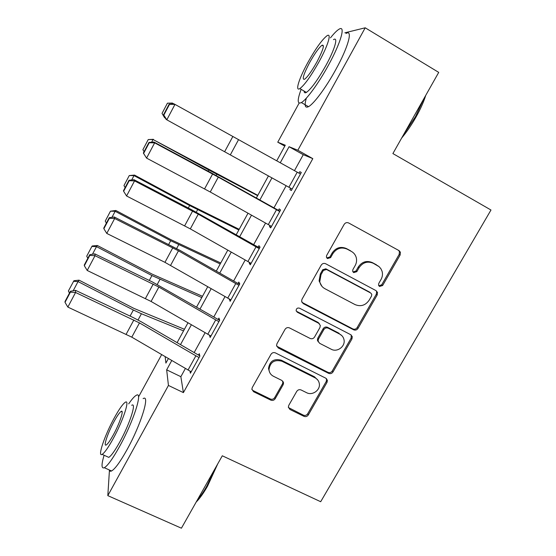 <?xml version="1.0" encoding="UTF-8"?>
<svg xmlns="http://www.w3.org/2000/svg" width="556" height="556" viewBox="0 0 556 556"><rect width="100%" height="100%" fill="white"/><g stroke="black" fill="none" stroke-linecap="round" stroke-linejoin="round"><path stroke-width="0.83" d="M379.553 286.458L382.632 285.499L400.132 255.016L400.403 252.222L399.034 250.617L348.668 222.977C346.847 222.212 345.345 222.671 344.171 224.36L326.65 255.468L326.386 257.074L327.491 258.575L330.625 257.602L332.884 253.599C336.63 248.24 341.405 246.76 347.208 249.164L351.434 251.451C353.88 252.827 355.479 254.877 356.25 257.602C356.924 260.354 356.563 263.016 355.159 265.58L352.9 269.549L352.657 271.252L353.713 272.621L356.82 271.648L359.079 267.686C362.811 262.376 367.537 260.903 373.264 263.266L379.164 266.727L380.895 268.722L382.021 271.126C382.848 273.99 382.514 276.784 381.027 279.487L378.768 283.428L378.546 285.214L379.553 286.458M378.831 285.812L381.736 284.769L399.173 254.398L399.437 251.618L398.582 250.374M326.747 257.914L329.91 256.969L332.154 252.98L332.884 253.599M352.984 271.967L356.014 270.974L358.259 267.019L359.079 267.686M288.766 405.366L288.362 407.159L289.975 409.494L303.979 416.333C305.751 416.986 307.197 416.52 308.316 414.936L327.011 382.375L327.401 380.339L325.844 378.219L275.422 352.9C273.608 352.212 272.127 352.678 270.987 354.304L252.285 387.518L251.882 389.137L253.55 391.702L270.8 400.125C272.6 400.793 274.059 400.327 275.185 398.721L283.171 384.669L283.574 382.869L281.941 380.485L273.406 376.252C270.737 374.827 269.264 372.61 268.986 369.615C270.16 362.102 274.469 359.308 281.906 361.226L315.099 377.844C317.462 379.102 318.866 381.034 319.311 383.647C320.534 390.083 312.382 395.879 306.606 392.696L301.116 389.978C299.33 389.311 297.87 389.777 296.744 391.375L288.766 405.366M344.845 32.804L365.209 27.8L438.719 72.384L392.89 153.567L490.983 210.015L320.687 501.72L222.303 455.788L181.423 528.2L107.815 495.639L109.456 470.035M365.209 27.8L297.842 150.245L289.064 146.721L280.252 162.776M185.363 368.524L180.86 376.69L183.404 392.612L312.813 158.641L297.842 150.245M183.404 392.612L168.44 385.447L107.815 495.639M353.616 329.798C355.388 330.493 356.848 330.035 357.995 328.415L377.19 294.979L377.517 292.456L376.065 290.656L325.677 263.752C323.856 263.009 322.369 263.474 321.201 265.142L301.991 299.26L301.588 301.289L303.215 303.611L353.616 329.798L352.831 328.916C354.596 329.618 356.048 329.159 357.195 327.54L376.315 294.221L376.641 291.705L376.113 290.684M351.934 338.965L332.995 371.957C331.856 373.562 330.403 374.028 328.638 373.347L278.215 347.952L276.561 345.491L276.971 343.684L285.061 329.319C286.208 327.679 287.688 327.213 289.509 327.922L310.123 338.451C311.923 339.153 313.396 338.687 314.536 337.061L319.929 327.567L320.319 325.469L318.734 323.279L297.272 312.201L296.126 310.554C296.355 308.455 297.488 307.67 299.531 308.184L350.787 334.726L352.302 336.7L351.934 338.965L351.156 338.055L332.286 370.935L332.995 371.957M312.813 158.641L303.263 154.686L294.458 170.65M286.152 185.718L273.948 207.854M265.546 223.088L253.668 244.633M245.168 260.048L233.61 281.016M225.013 296.605L213.768 317.003M205.081 332.759L194.141 352.601M290.649 188.213L289.891 189.582L291.323 190.548L301.31 172.478L299.781 171.672L298.968 173.145M270.014 225.583L269.458 226.584L270.696 227.884L280.571 210.015L279.237 208.875L278.424 210.356L279.932 211.169M249.602 262.543L249.248 263.19L250.29 264.816L260.055 247.142L258.922 245.669L258.109 247.135L259.617 247.934M229.413 299.1L230.114 301.338L239.768 283.859L238.823 282.066L238.024 283.511L239.532 284.29M209.494 335.275L210.154 337.464L219.703 320.173L218.939 318.067L218.154 319.498L219.662 320.256M190.013 371.186L190.409 373.201L199.861 356.097L199.277 353.679L198.492 355.096L199.771 355.722M138.729 396.56L161.643 354.638M284.776 146.117L277.757 142.19L299.149 103.055M276.721 160.823L285.277 145.206L277.757 142.19M165.167 356.702L165.896 363.089L168.371 358.571M177.086 342.663L187.956 322.827M196.581 307.079L207.749 286.694M216.284 271.12L227.772 250.158M236.21 234.757L248.004 213.226M256.344 198.005L268.472 175.877M171.748 360.552L166.661 369.83L168.44 385.447M271.988 177.837L259.854 199.965M251.5 215.186L239.685 236.724M231.233 252.132L219.738 273.086M211.19 288.668L200 309.06M191.361 324.808L180.485 344.637M303.263 154.686L289.064 146.721M180.86 376.69L166.661 369.83M299.781 171.672L301.289 172.513M289.891 189.582L291.4 190.409M269.458 226.584L270.967 227.397M249.248 263.19L250.756 263.982M229.253 299.392L230.761 300.164M378.129 265.942L377.427 265.525M358.259 267.019C361.977 261.73 366.689 260.264 372.395 262.62L376.551 264.865M352.323 251.993L351.434 251.451M332.154 252.98C335.887 247.635 340.64 246.169 346.43 248.56L350.641 250.839M301.929 302.339L352.831 328.916M371.526 296.056L371.762 294.319L370.741 293.033L326.511 269.479L323.377 270.452L321.007 274.657L319.769 281.677C320.395 284.811 322.084 287.146 324.85 288.675L355.089 304.612C360.781 306.891 365.473 305.418 369.163 300.184L371.526 296.056M321.917 286.312L319.095 280.961L320.325 273.962L322.688 269.778L325.809 268.805L369.886 292.282M276.707 346.2L327.943 372.325C329.708 373 331.154 372.534 332.286 370.935M319.359 323.71L318.074 322.424L296.682 311.374L297.272 312.201M296.265 311.096L296.682 311.374M331.272 349.258C337.242 352.657 345.644 346.298 343.983 339.633C343.441 337.2 342.072 335.393 339.883 334.198L328.255 328.2C326.469 327.498 324.996 327.957 323.849 329.59L318.456 339.063L318.067 341.127L319.644 343.316L331.272 349.258M341.947 335.741L339.883 334.198M318.296 341.905L317.406 340.202L317.796 338.152L323.168 328.707C324.308 327.081 325.774 326.622 327.56 327.324L339.139 333.308M351.156 338.055L351.218 334.997M317.879 380.165L314.46 376.794L315.099 377.844M269.493 371.992L268.499 368.593C269.674 361.108 273.969 358.314 281.378 360.232L314.46 376.794M251.917 389.541L253.126 390.604L270.313 399C272.106 399.667 273.566 399.201 274.685 397.603L282.636 383.591L282.955 381.298M288.418 407.541L303.381 415.158C305.147 415.812 306.585 415.346 307.704 413.768L326.33 381.319L326.567 378.726M164.826 117.226L164.583 117.684L162.025 113.41L167.419 103.18L172.311 103.048L173.847 103.902M164.583 117.684L165.334 118.094M172.311 103.048L171.804 104.014M288.911 187.247L297.224 172.179L300.476 173.986L292.157 189.047L166.821 119.818L165.973 119.192L163.478 114.904L163.811 115.141L169.51 104.347L169.156 104.153L163.478 114.904M169.156 104.153L174.056 103.896L174.98 104.382L166.821 119.818L163.811 115.141M297.224 172.179L174.98 104.382L169.51 104.347M257.803 195.344L153.053 139.514L208.799 169.976L257.63 195.656M144.067 151.691L142.899 149.682L148.237 139.563L153.414 139.32M148.237 139.563L153.053 139.514L151.642 142.197M239.184 229.329L189.672 204.768L134.524 175.084L134.003 175.599L189.638 205.539L238.83 229.975M125.121 187.601L123.974 185.572L129.256 175.564L134.524 175.084M129.256 175.564L134.003 175.599L131.702 179.963M220.746 262.981L170.88 239.657L115.843 210.474L115.155 211.301L170.685 240.727L220.211 263.954M106.377 223.13L105.251 221.086L110.47 211.183L115.843 210.474M110.47 211.183L115.155 211.301L111.978 217.306M268.284 224.624L276.506 209.723L279.744 211.509L271.516 226.403L210.251 191.994L146.582 158.112L143.351 153.053L143.608 153.428L149.244 142.753L148.966 142.412L143.351 153.053M276.506 209.723L218.293 177.128L154.651 142.85L153.915 142.016L211.37 172.916L278.424 210.356M149.244 142.753L154.651 142.85L146.582 158.112L143.608 153.428M153.915 142.016L148.966 142.412M247.886 261.584L256.017 246.85L259.242 248.615L251.103 263.342L190.312 228.877L126.573 195.983L134.552 180.888L129.201 180.721L128.999 180.255L123.446 190.771L123.634 191.278L129.201 180.721M256.017 246.85L198.263 214.178L134.552 180.888L133.996 179.713L191.542 209.681L258.109 247.135M133.996 179.713L128.999 180.255M123.634 191.278L126.573 195.983M227.71 298.148L235.751 283.574L238.962 285.318L230.914 299.886L164.951 262.342L106.78 233.43L114.668 218.501L109.386 218.279L109.254 217.674L103.764 228.078L103.875 228.718L109.386 218.279M235.751 283.574L178.455 250.819L114.668 218.501L114.3 217L180.325 250.568L238.024 283.511M114.3 217L109.254 217.674M103.875 228.718L106.78 233.43M202.488 296.292L152.281 274.191L97.349 245.495L96.501 246.628L151.927 275.554L201.786 297.578M87.827 258.29L86.715 256.226L91.886 246.426L92.24 245.974L97.349 245.495M91.886 246.426L96.501 246.628L92.477 254.245M207.749 334.309L215.707 319.888L218.911 321.618L210.946 336.026L151.079 301.449L87.209 270.459L95.013 255.697L89.787 255.412L89.731 254.683L84.303 264.969L84.338 265.74L89.787 255.412M215.707 319.888L158.863 287.063L95.013 255.697L94.819 253.87L152.532 282.031L218.154 319.498M94.819 253.87L89.731 254.683M84.338 265.74L87.209 270.459M425.736 95.382C423.707 101.908 420.461 109.143 415.999 117.08C411.489 125.017 406.693 132.022 401.62 138.103M403.573 134.642L415.471 116.621L424.179 98.134M301.143 89.349C297.175 100.08 297.245 104.486 301.359 102.568C306.439 99.878 318.518 83.407 328.401 65.267C340.988 42.52 345.964 24.589 338.958 29.266C336.811 30.573 333.982 33.436 330.472 37.857M306.349 98.141C304.236 105.508 304.945 108.344 308.476 106.662C313.695 104.069 325.899 87.709 335.768 69.618C348.362 46.933 353.157 28.933 345.985 33.492M333.468 39.643C338.521 36.314 334.865 49.282 325.885 65.518C317.712 79.988 311.221 88.946 306.412 92.4C304.91 93.234 304.153 92.796 304.132 91.08M319.158 61.556C328.137 45.272 331.918 32.352 326.977 35.765C322.007 39.664 315.544 48.74 307.586 63.002C299.003 78.604 294.861 91.858 299.851 88.599C304.556 85.075 310.992 76.061 319.158 61.556M309.539 62.758C303.479 74.386 301.818 79.89 304.542 79.272C307.6 76.957 311.749 71.147 316.99 61.827C323.126 49.998 324.808 44.466 322.021 45.231C318.852 47.698 314.689 53.543 309.539 62.758M217.764 463.822L207.52 486.194C203.503 493.248 199.715 498.544 196.171 502.082M197.158 500.337C200.243 496.758 203.44 492.053 206.749 486.222L215.596 467.659M104.097 455.246C101.275 464.719 101.359 468.875 104.333 467.728C107.739 465.692 112.826 458.589 119.596 446.419C133.76 420.927 143.281 390.486 136.192 395.365C134.371 396.386 131.869 399.222 128.686 403.871M109.268 469.945C109.588 471.203 110.352 471.544 111.554 470.974C115.05 468.986 120.186 461.925 126.97 449.783C141.134 424.36 150.377 393.85 143.114 398.631M131.709 405.289C136.818 401.835 129.861 423.839 119.776 441.992C114.911 450.749 111.242 455.871 108.774 457.366L107.197 456.65M113.056 438.913C123.133 420.718 130.278 398.763 125.288 402.273C122.793 403.934 119.13 409.14 114.307 417.897C104.785 435.077 97.119 457.525 102.151 454.37C104.556 452.841 108.191 447.691 113.056 438.913M114.098 421.448C107.899 432.631 103.02 447.038 106.252 444.96C107.815 443.966 110.157 440.637 113.292 434.987C119.714 423.38 124.377 409.174 121.159 411.405C119.561 412.455 117.205 415.805 114.098 421.448M184.418 329.277L133.878 308.365L79.042 280.154L78.042 281.579L133.364 310.019L141.419 313.744L183.543 330.876M69.472 293.081L68.381 291.003L73.913 280.731L79.042 280.154M73.496 281.301L78.042 281.579L73.19 290.774M188.011 370.074L195.879 355.812L199.069 357.522L191.195 371.776L131.786 337.151L67.853 307.086L75.567 292.484L70.41 292.143L70.417 291.281L65.045 301.463L65.017 302.353L70.41 292.143M195.879 355.812L139.48 322.918L75.567 292.484L75.546 290.343L133.336 317.629L141.683 322.021L198.492 355.096M75.546 290.343L70.417 291.281M65.017 302.353L67.853 307.086M381.736 284.769L382.632 285.499M329.91 256.969L330.625 257.602M356.014 270.974L356.82 271.648M372.395 262.62L373.264 263.266M346.43 248.56L347.208 249.164M399.173 254.398L400.132 255.016M302.596 302.811L303.215 303.611M376.315 294.221L377.19 294.979M357.195 327.54L357.995 328.415M325.809 268.805L326.511 269.479M322.688 269.778L323.377 270.452M320.325 273.962L321.007 274.657M327.943 372.325L328.638 373.347M277.694 347L278.215 347.952M318.074 322.424L318.734 323.279M327.56 327.324L328.255 328.2M323.168 328.707L323.849 329.59M317.796 338.152L318.456 339.063M281.378 360.232L281.906 361.226M282.636 383.591L283.171 384.669M274.685 397.603L275.185 398.721M270.313 399L270.8 400.125M253.126 390.604L253.55 391.702M326.33 381.319L327.011 382.375M307.704 413.768L308.316 414.936M303.381 415.158L303.979 416.333M289.419 408.34L289.975 409.494M230.413 154.707L238.538 139.674M224.721 151.559L232.839 136.512M208.799 169.976L208.146 171.185M216.77 174.243L216.096 175.487M189.638 205.539L188.31 208M197.637 209.668L196.268 212.204M170.685 240.727L168.697 244.425M178.698 244.723L176.648 248.518M210.251 191.994L218.293 177.128M204.573 188.894L212.607 174.007M190.312 228.877L198.263 214.178M184.655 225.819L192.598 211.099M170.588 265.365L178.455 250.819M164.951 262.342L172.805 247.781M151.927 275.554L149.293 280.453M159.961 279.411L157.244 284.45M151.079 301.449L158.863 287.063M145.457 298.475L153.227 284.067M133.364 310.019L130.09 316.093M141.419 313.744L138.048 319.992M131.786 337.151L139.48 322.918M126.177 334.212L133.864 319.964M399.437 251.618L400.403 252.222M376.641 291.705L377.517 292.456M319.095 280.961L319.769 281.677M317.406 340.202L318.067 341.127M351.524 335.803L352.302 336.7M268.499 368.593L268.986 369.615M283.039 381.798L283.574 382.869M326.713 379.289L327.401 380.339M323.432 46.072L322.021 45.231M306.412 92.4L299.851 88.599M301.359 102.568L308.476 106.662M122.146 411.857L121.159 411.405M108.774 457.366L102.151 454.37M104.333 467.728L111.554 470.974"/></g></svg>
